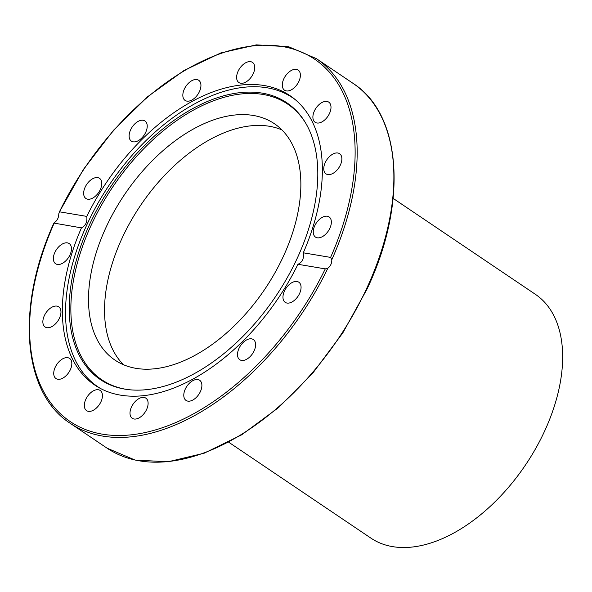 <?xml version="1.0" encoding="UTF-8"?>
<svg xmlns="http://www.w3.org/2000/svg" width="592" height="592" viewBox="0 0 592 592"><rect width="100%" height="100%" fill="white"/><g stroke="black" fill="none" stroke-linecap="round" stroke-linejoin="round"><path stroke-width="0.89" d="M297.954 264.291A174.551 103.578 124 0 1 94.764 385.059A174.551 103.578 124 0 1 81.437 227.876L53.872 223.073C15.725 307.026 22.407 392.725 70.315 423.384A219.995 130.551 -56 0 0 327.857 268.206L325.282 268.886L297.954 264.291C302.379 262.197 304.155 258.371 303.289 252.806L330.61 257.402L331.809 259.696C331.823 263.403 330.506 266.245 327.857 268.206M325.282 268.886A218.544 129.692 124 0 1 102.386 434.165A218.544 129.692 124 0 1 54.109 223.28L54.841 222.296C57.402 220.32 58.719 217.479 58.793 213.779L59.444 211.803L86.765 216.398C87.438 221.926 85.662 225.752 81.437 227.876M86.765 216.398A174.551 103.578 124 0 1 289.954 95.63A174.551 103.578 124 0 1 303.289 252.806M331.809 259.696A219.995 130.551 -56 0 0 316.335 58.601L288.733 46.768L256.336 44.866L220.816 52.94L183.949 70.537L147.571 96.755L113.501 130.262L83.465 169.364L59.444 211.803A218.544 129.692 124 0 1 282.332 46.516A218.544 129.692 124 0 1 330.61 257.402M130.166 411.174A12.158 7.215 124 0 1 136.685 400.155A12.158 7.215 124 0 1 145.847 398.142A12.158 7.215 124 0 1 145.033 412.261A12.158 7.215 124 0 1 132.253 418.3A12.158 7.215 124 0 1 130.166 411.174M183.964 397.069A12.158 7.215 124 0 1 188.811 383.845A12.158 7.215 124 0 1 199.637 380.264A12.158 7.215 124 0 1 198.816 394.383A12.158 7.215 124 0 1 186.036 400.421A12.158 7.215 124 0 1 183.964 397.069M239.042 359.107A12.158 7.215 124 0 1 241.018 344.966A12.158 7.215 124 0 1 253.339 339.542A12.158 7.215 124 0 1 252.54 353.653A12.158 7.215 124 0 1 239.753 359.714A12.158 7.215 124 0 1 239.042 359.107M287.009 303.06A12.158 7.215 124 0 1 285.218 302.357A12.158 7.215 124 0 1 286.032 288.245A12.158 7.215 124 0 1 298.812 282.199A12.158 7.215 124 0 1 298.834 294.957A12.158 7.215 124 0 1 287.009 303.06M64.151 243.216A12.158 7.215 124 0 1 69.212 243.586A12.158 7.215 124 0 1 68.398 257.698A12.158 7.215 124 0 1 55.618 263.743A12.158 7.215 124 0 1 54.56 253.095A12.158 7.215 124 0 1 64.151 243.216M50.113 308.373A12.158 7.215 124 0 1 58.704 306.819A12.158 7.215 124 0 1 57.89 320.931A12.158 7.215 124 0 1 45.11 326.976A12.158 7.215 124 0 1 50.113 308.373M57.72 363.177A12.158 7.215 124 0 1 69.575 358.397A12.158 7.215 124 0 1 68.761 372.509A12.158 7.215 124 0 1 55.981 378.554A12.158 7.215 124 0 1 57.72 363.177M85.833 399.274A12.158 7.215 124 0 1 100.174 390.461A12.158 7.215 124 0 1 99.367 404.573A12.158 7.215 124 0 1 86.587 410.626A12.158 7.215 124 0 1 85.833 399.274M97.71 177.622A12.158 7.215 124 0 1 99.508 178.325A12.158 7.215 124 0 1 98.686 192.444A12.158 7.215 124 0 1 85.907 198.483A12.158 7.215 124 0 1 85.884 185.733A12.158 7.215 124 0 1 97.71 177.622M145.684 121.575A12.158 7.215 124 0 1 143.708 135.723A12.158 7.215 124 0 1 131.387 141.14A12.158 7.215 124 0 1 132.186 127.028A12.158 7.215 124 0 1 144.966 120.975A12.158 7.215 124 0 1 145.684 121.575M200.762 83.613A12.158 7.215 124 0 1 195.908 96.836A12.158 7.215 124 0 1 185.089 100.418A12.158 7.215 124 0 1 185.903 86.306A12.158 7.215 124 0 1 198.683 80.26A12.158 7.215 124 0 1 200.762 83.613M254.56 69.508A12.158 7.215 124 0 1 248.033 80.534A12.158 7.215 124 0 1 238.872 82.54A12.158 7.215 124 0 1 239.693 68.428A12.158 7.215 124 0 1 252.466 62.382A12.158 7.215 124 0 1 254.56 69.508M298.886 81.407A12.158 7.215 124 0 1 284.545 90.221A12.158 7.215 124 0 1 285.359 76.109A12.158 7.215 124 0 1 298.139 70.063A12.158 7.215 124 0 1 298.886 81.407M326.999 117.512A12.158 7.215 124 0 1 315.144 122.292A12.158 7.215 124 0 1 315.958 108.181A12.158 7.215 124 0 1 328.738 102.127A12.158 7.215 124 0 1 326.999 117.512M334.613 172.309A12.158 7.215 124 0 1 326.022 173.863A12.158 7.215 124 0 1 326.836 159.751A12.158 7.215 124 0 1 339.616 153.705A12.158 7.215 124 0 1 334.613 172.309M320.568 237.466A12.158 7.215 124 0 1 315.506 237.096A12.158 7.215 124 0 1 316.328 222.984A12.158 7.215 124 0 1 329.108 216.938A12.158 7.215 124 0 1 330.158 227.587A12.158 7.215 124 0 1 320.568 237.466M123.506 364.731A142.561 84.597 124 0 1 122.226 237.836A142.561 84.597 124 0 1 281.888 129.892M106.197 227.025A142.561 84.597 124 0 1 274.37 123.691A142.561 84.597 124 0 1 264.846 289.17A142.561 84.597 124 0 1 114.989 360.114A142.561 84.597 124 0 1 106.197 227.025M100.588 388.53A174.263 103.408 124 0 1 97.88 386.805A174.263 103.408 124 0 1 109.579 184.512A174.263 103.408 124 0 1 292.751 97.858A174.263 103.408 124 0 1 295.364 99.73M305.805 123.321A166.248 98.657 -56 0 0 112.946 186.65A166.248 98.657 -56 0 0 126.237 389.344A166.248 98.657 -56 0 0 126.377 389.366M124.823 389.122A166.877 99.027 124 0 1 111.799 185.192A166.877 99.027 124 0 1 305.435 122.707A166.877 99.027 124 0 1 275.62 296.496A166.877 99.027 124 0 1 125.667 389.262A166.877 99.027 124 0 1 124.823 389.122M228.712 442.224L370.91 538.128A147.053 87.261 -56 0 0 544.403 431.561A147.053 87.261 -56 0 0 535.353 294.298L393.155 198.394M316.335 58.601L353.039 83.354A219.995 130.551 124 0 1 366.566 288.711A219.995 130.551 124 0 1 107.019 448.137L70.315 423.384M353.039 83.354C402.086 114.641 407.747 203.589 366.981 289.17L342.857 332.845L312.857 373.027L278.536 407.622L241.699 434.809L204.24 453.183L168.084 461.767L135.094 460.08L107.019 448.137M294.742 99.204L292.751 97.858M99.87 388.152L97.88 386.805"/></g></svg>
